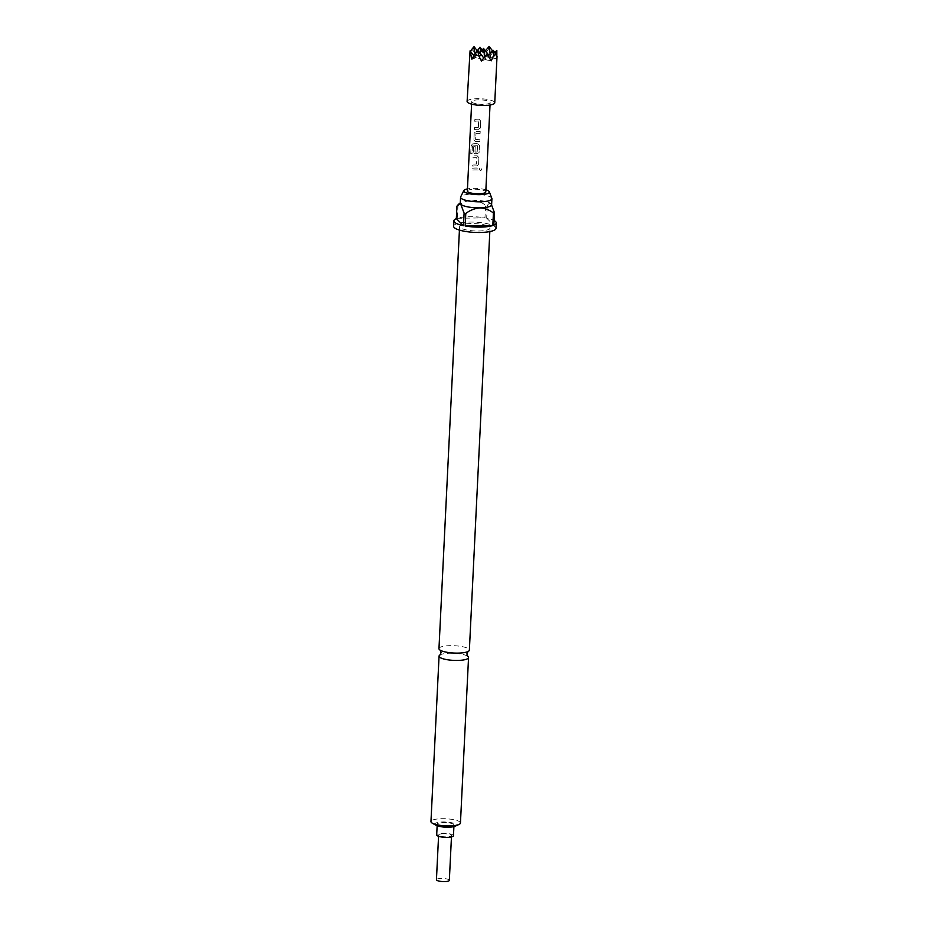 <?xml version="1.0" encoding="UTF-8"?>
<svg xmlns="http://www.w3.org/2000/svg" width="928" height="928" viewBox="0 0 928 928"><rect width="100%" height="100%" fill="white"/><g stroke="black" fill="none" stroke-linecap="round" stroke-linejoin="round"><path stroke-width="0.7" stroke-dasharray="4.64 3.48" d="M481.667 169.406C480.866 170.798 480.112 170.706 479.405 169.116L479.73 168.374L479.405 169.116C480.252 167.69 481.006 167.794 481.667 169.406L481.029 170.358L481.586 169.441C480.797 170.833 480.054 170.74 479.358 169.163C480.205 167.736 480.936 167.829 481.586 169.441M438.967 648.637A15.219 3.666 -177.2 0 1 450.358 645.656A15.219 3.666 -177.2 0 1 469.371 650.134M449.338 880.336A6.461 1.554 2.8 0 0 441.276 878.433A6.461 1.554 2.8 0 0 436.438 879.698M443.456 833.727A6.461 1.554 2.8 0 0 438.619 834.991A6.461 1.554 2.8 0 0 446.693 836.894A6.461 1.554 2.8 0 0 451.518 835.629A6.461 1.554 2.8 0 0 443.456 833.727M453.456 835.722A8.398 2.018 2.8 0 0 442.969 833.251A8.398 2.018 2.8 0 0 436.694 834.898M447.702 826.639A8.398 2.018 -177.2 0 1 437.216 824.168A8.398 2.018 -177.2 0 1 443.503 822.521A8.398 2.018 -177.2 0 1 453.978 824.992A8.398 2.018 -177.2 0 1 447.702 826.639M496.828 50.379L494.299 56.295L492.42 50.599L488.07 49.776L484.764 54.497L482.096 50.147M467.109 101.419A13.839 3.341 -177.2 0 1 487.942 99.54A13.839 3.341 -177.2 0 1 494.752 102.764M477.282 50.831L474.997 54.659L472.92 50.019L470.357 50.959L469.394 54.798M485.878 189.811A12.818 3.086 2.8 0 0 473.35 188.361A12.818 3.086 2.8 0 0 467.457 188.918M491.84 198.337A15.683 3.782 2.8 0 0 472.317 194.138A15.683 3.782 2.8 0 0 460.694 196.817M467.77 656.34A14.755 3.561 2.8 0 0 450.115 653.219A14.755 3.561 2.8 0 0 439.953 654.971M496.004 228.311A21.216 5.116 2.8 0 0 469.51 222.07A21.216 5.116 2.8 0 0 453.618 226.235M456.947 206.144A21.216 5.116 -177.2 0 1 457.945 205.772L457.33 218.289A21.216 5.116 -177.2 0 1 469.765 216.711A21.216 5.116 -177.2 0 1 484.973 217.836L485.588 205.32A21.216 5.116 -177.2 0 1 487.281 205.645L486.666 218.161A21.216 5.116 -177.2 0 1 494.044 220.504M471.006 223.544A15.219 3.666 2.8 0 0 459.604 226.536A15.219 3.666 2.8 0 0 478.616 231.002A15.219 3.666 2.8 0 0 490.007 228.021A15.219 3.666 2.8 0 0 471.006 223.544M491.608 204.798A15.683 3.782 2.8 0 0 491.167 203.835A15.683 3.782 2.8 0 0 491.109 203.777A15.683 3.782 2.8 0 0 472.027 200.181A15.683 3.782 2.8 0 0 460.822 202.35A15.683 3.782 2.8 0 0 460.288 203.267M435.893 825.212A10.695 2.575 -177.2 0 1 442.923 821.953A10.695 2.575 -177.2 0 1 453.885 823.333A10.695 2.575 -177.2 0 1 455.196 826.164M460.45 823.032A14.755 3.561 2.8 0 0 442.018 818.693A14.755 3.561 2.8 0 0 430.963 821.582M478.651 121.069A9.222 2.227 -177.2 0 0 474.707 121.255L474.8 119.376A9.222 2.227 -177.2 0 1 478.999 119.19L480.716 121.023L480.298 128.087L478.523 129.317A9.036 2.181 -177.2 0 0 474.417 129.491L474.51 127.612A9.036 2.181 -177.2 0 1 478.361 127.438L478.674 121.116A9.036 2.181 -177.2 0 0 474.811 121.29L474.904 119.41A9.036 2.181 -177.2 0 1 479.022 119.236L480.704 121.069L480.391 127.6L478.523 129.317M478.5 129.27A9.222 2.227 -177.2 0 0 474.312 129.444L474.405 127.577A9.222 2.227 -177.2 0 1 478.338 127.391L478.674 121.116M480.112 133.354A9.222 2.227 -177.2 0 0 475.936 133.307L475.623 139.629A9.222 2.227 -177.2 0 1 479.799 139.676L479.695 141.601A9.222 2.227 -177.2 0 0 475.298 141.52L473.906 139.942L474.22 133.377L475.855 131.486A9.036 2.181 -177.2 0 1 480.182 131.521L480.101 133.4A9.036 2.181 -177.2 0 0 476.006 133.354L475.693 139.676A9.036 2.181 -177.2 0 1 479.788 139.722L479.695 141.601A9.036 2.181 -177.2 0 0 475.368 141.566L473.802 139.908L474.115 133.33L475.786 131.44A9.222 2.227 -177.2 0 1 480.205 131.474L480.101 133.4M470.728 153.886L471.111 146.009L472.364 143.968A9.222 2.227 -177.2 0 1 477.804 143.608L479.521 145.441L479.092 152.54L477.317 153.677A9.222 2.227 -177.2 0 0 474.695 153.723L473.199 152.111L473.466 146.728A9.222 2.227 -177.2 0 1 475.171 146.578L475.02 152.041A9.222 2.227 -177.2 0 1 477.131 152.006L477.444 145.684A9.222 2.227 -177.2 0 0 472.445 146.021L471.981 153.596A9.222 2.227 -177.2 0 0 470.728 153.886L471.111 146.009M478.929 157.644L478.512 164.697L476.737 165.926A9.036 2.181 -177.2 0 0 472.619 166.112L472.712 164.233A9.036 2.181 -177.2 0 1 476.574 164.047L476.888 157.725A9.222 2.227 -177.2 0 0 472.92 157.864L473.013 155.985A9.222 2.227 -177.2 0 1 477.212 155.811L478.929 157.644L478.604 164.21L476.737 165.926M476.714 165.892A9.222 2.227 -177.2 0 0 472.514 166.066L472.607 164.186A9.222 2.227 -177.2 0 1 476.551 164.001L476.888 157.725A9.036 2.181 -177.2 0 0 473.025 157.911L473.118 156.032A9.036 2.181 -177.2 0 1 477.224 155.858L478.906 157.679M472.41 168.188A9.222 2.227 -177.2 0 1 478.419 168.096L478.303 170.01A9.222 2.227 -177.2 0 0 472.329 170.068L472.514 168.235A9.036 2.181 -177.2 0 1 478.396 168.142L478.303 170.01A9.036 2.181 -177.2 0 0 472.422 170.114L472.514 168.235M476.261 103.797A9.222 2.227 -177.2 0 1 471.714 101.639A9.222 2.227 -177.2 0 1 485.611 100.386A9.222 2.227 -177.2 0 1 490.146 102.544A9.222 2.227 -177.2 0 1 476.261 103.797M467.341 191.064A9.222 2.227 -177.2 0 1 481.238 189.811A9.222 2.227 -177.2 0 1 485.773 191.957M487.281 205.645C488.488 203.534 489.775 202.907 491.109 203.777L491.167 203.835M486.666 218.161L493.812 225.168M457.945 205.772C462.202 202.559 466.9 200.692 472.027 200.181C477.096 200.518 481.62 202.234 485.588 205.32M457.33 218.289L484.973 217.836M475.008 53.94L475.53 57.861L481.145 55.819L477.456 51.063M471.911 59.183L475.53 57.861L479.788 52.861M483.558 48.442L481.145 55.819L484.764 54.497M484.671 56.724L485.054 59.659L490.668 57.617L488.824 55.239M481.435 60.97L485.054 59.659L488.279 55.877M493.081 50.24L490.668 57.617L494.299 56.295M477.943 50.483L475.53 57.861L473.802 55.634M486.91 53.998L485.054 59.659L483.72 57.93M480.623 51.887L481.145 55.819L485.402 50.82M489.172 46.4L488.07 49.776M474.034 46.644L472.92 50.019M490.146 53.685L490.668 57.617L494.926 52.618M491.214 60.819L469.382 56.701M496.828 58.766L474.997 54.659M471.262 146.032L472.364 143.968M472.491 144.014A9.036 2.181 -177.2 0 1 477.827 143.654L477.804 143.608M477.827 143.654L479.521 145.441M479.509 145.476L479.184 152.053L477.328 153.723A9.036 2.181 -177.2 0 0 474.776 153.77L473.199 152.111M473.303 152.146L473.466 146.728M473.57 146.763A9.036 2.181 -177.2 0 1 475.24 146.624L475.171 146.578M475.24 146.624L474.904 151.925M475.09 152.088A9.036 2.181 -177.2 0 1 477.166 152.053L477.131 152.006M477.166 152.053L477.572 145.812M477.468 145.731A9.036 2.181 -177.2 0 0 472.572 146.056L472.445 146.021M472.468 146.206L471.981 153.596M470.879 153.92A9.036 2.181 -177.2 0 1 472.108 153.63M438.561 836.29L438.619 834.991M437.134 825.769L437.216 824.168M459.43 230.086L459.604 226.536M471.714 101.639L471.598 104.122M490.146 102.544L490.03 105.026M489.833 231.582L490.007 228.021M453.908 826.581L453.978 824.992M451.46 836.917L451.518 835.629"/><path stroke-width="1.39" d="M489.833 231.582L469.371 650.134A15.219 3.666 -177.2 0 1 467.816 651.63A15.219 3.666 -177.2 0 1 457.968 653.115A15.219 3.666 -177.2 0 1 440.371 650.296A15.219 3.666 -177.2 0 1 438.967 648.637L459.43 230.086M438.561 836.29L436.438 879.698A6.461 1.554 2.8 0 0 444.5 881.6A6.461 1.554 2.8 0 0 449.338 880.336L451.46 836.917M437.134 825.769L436.694 834.898A8.398 2.018 2.8 0 0 447.168 837.369A8.398 2.018 2.8 0 0 453.456 835.722L453.908 826.581M497.037 56.144L494.752 102.764A13.839 3.341 -177.2 0 1 473.918 104.644A13.839 3.341 -177.2 0 1 467.109 101.419L470.067 50.82L471.911 59.183L474.278 54.798L478.628 55.622L481.435 60.97L486.91 53.998L491.214 60.819L493.766 55.367L496.341 54.439L496.828 58.766L496.828 50.379L494.926 52.618M477.456 51.063L474.034 46.644L470.322 51.144M482.096 50.147L479.996 47.212L477.282 50.831M467.457 188.918A12.818 3.086 2.8 0 0 463.838 190.553A12.818 3.086 2.8 0 0 479.764 194.648A12.818 3.086 2.8 0 0 489.311 191.806A12.818 3.086 2.8 0 0 485.878 189.811M463.838 190.553L460.694 196.817A15.683 3.782 2.8 0 0 460.578 197.212A15.683 3.782 2.8 0 0 480.17 201.817A15.683 3.782 2.8 0 0 491.91 198.743A15.683 3.782 2.8 0 0 491.84 198.337L489.311 191.806M440.185 650.18L441.078 652.628L439.953 654.971A14.755 3.561 2.8 0 0 439.06 656.108A14.755 3.561 2.8 0 0 457.492 660.446A14.755 3.561 2.8 0 0 468.547 657.558A14.755 3.561 2.8 0 0 467.77 656.34L466.877 653.892L468.002 651.537M453.885 220.876L453.618 226.235A21.216 5.116 2.8 0 0 480.112 232.476A21.216 5.116 2.8 0 0 496.004 228.311L496.26 222.952A21.216 5.116 -177.2 0 1 493.812 225.168L494.427 212.651A21.216 5.116 -177.2 0 1 493.429 213.011L492.814 225.527A21.216 5.116 -177.2 0 1 480.379 227.116A21.216 5.116 -177.2 0 1 465.172 225.98L465.786 213.463A21.216 5.116 -177.2 0 1 464.093 213.15L463.478 225.666A21.216 5.116 -177.2 0 1 453.885 220.876A21.216 5.116 -177.2 0 1 456.332 218.66L456.947 206.144L458.444 204.369L460.787 204.276A15.683 3.782 2.8 0 0 479.869 207.872A15.683 3.782 2.8 0 0 491.608 204.798L491.91 198.743M460.578 197.212L460.288 203.267A15.683 3.782 2.8 0 0 460.787 204.276L464.093 213.15M458.942 824.482L455.196 826.164A10.695 2.575 -177.2 0 1 448.27 827.208A10.695 2.575 -177.2 0 1 435.893 825.212L432.332 823.182A14.755 3.561 2.8 0 0 449.396 825.92A14.755 3.561 2.8 0 0 458.942 824.482A14.755 3.561 2.8 0 0 460.45 823.032L468.547 657.558M439.06 656.108L430.963 821.582A14.755 3.561 2.8 0 0 432.332 823.182M490.03 105.026L485.773 191.957A9.222 2.227 -177.2 0 1 471.888 193.21A9.222 2.227 -177.2 0 1 467.341 191.064L471.598 104.122M494.044 220.504A21.216 5.116 -177.2 0 1 496.26 222.952M463.478 225.666L456.332 218.66M493.429 213.011C489.462 209.925 484.938 208.208 479.869 207.872C474.742 208.382 470.044 210.25 465.786 213.463M492.814 225.527L465.172 225.98M491.109 203.777L494.427 212.651M474.034 46.644L475.008 53.94M479.788 52.861L483.558 48.442L484.671 56.724M488.824 55.239L483.558 48.442M488.279 55.877L493.081 50.24L493.766 55.367M473.802 55.634L470.067 50.82M474.278 54.798L477.943 50.483L478.628 55.622M483.72 57.93L477.943 50.483M492.536 50.889L489.172 46.4L490.146 53.685M479.996 47.212L480.623 51.887M485.402 50.82L489.172 46.4M496.341 54.439L493.081 50.24M460.311 202.791L458.444 204.369"/></g></svg>
